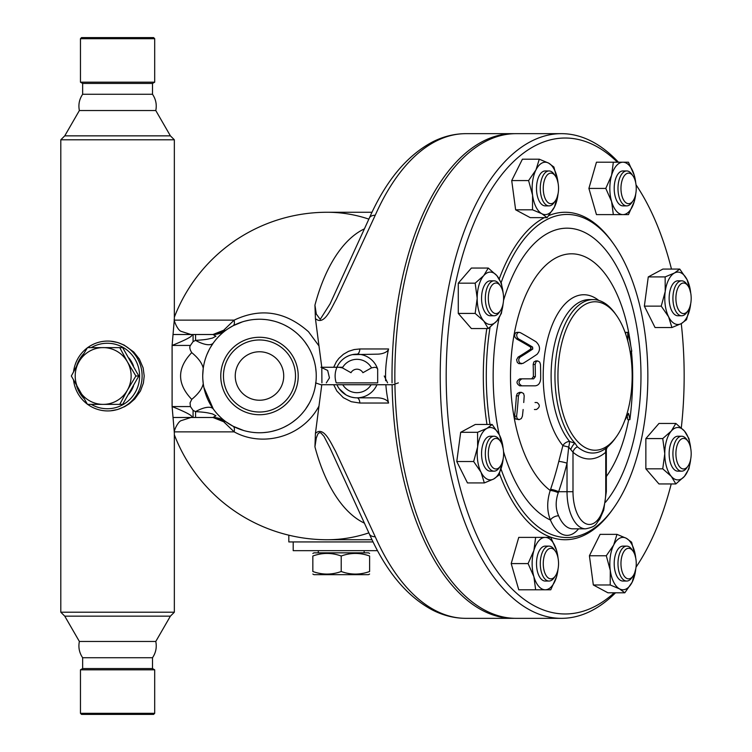 <?xml version="1.0" encoding="UTF-8"?>
<svg xmlns="http://www.w3.org/2000/svg" width="752" height="752" viewBox="0 0 752 752"><rect width="100%" height="100%" fill="white"/><g stroke="black" fill="none" stroke-linecap="round" stroke-linejoin="round"><path stroke-width="1.13" d="M117.575 37.6L153.596 37.6L154.696 38.69L80.464 38.69L81.554 37.6L117.575 37.6M82.645 94.273L152.506 94.273C155.861 99.245 156.952 104.66 155.786 110.535L79.374 110.535C78.199 104.66 79.289 99.245 82.645 94.273L82.645 83.444L80.464 82.184L154.696 82.184L154.696 38.69M82.645 83.444L152.506 83.444L154.696 82.184M117.575 135.849L64.757 135.849L60.809 139.787L174.342 139.787L170.394 135.849L117.575 135.849M64.757 616.151L79.374 641.465L155.786 641.465L170.394 616.151L64.757 616.151L60.809 612.213L174.342 612.213L174.342 432.776L172.105 406.569C188.066 413.017 194.364 416.655 191.008 417.482L178.111 417.482M110.704 410.799L117.575 409.511L124.719 406.616L129.419 403.683L134.73 399.002L140.464 390.974L143.397 383.088L144.205 376L143.153 367.954L139.346 359.052L133.743 351.992L124.052 345.036L117.575 342.489L110.535 341.182M174.342 319.177L172.105 345.431C188.066 338.983 194.364 335.345 191.008 334.518L212.919 334.518L191.008 334.518L181.176 331.369C177.303 330.156 173.251 319.102 174.342 319.224L174.342 139.787M79.374 641.465C78.199 647.34 79.289 652.755 82.645 657.727L152.506 657.727C155.861 652.755 156.952 647.34 155.786 641.465M82.645 657.727L82.645 668.556L152.506 668.556L152.506 657.727M82.645 668.556L80.464 669.816L154.696 669.816L152.506 668.556M80.464 713.31L81.554 714.4L153.596 714.4L154.696 713.31L80.464 713.31L80.464 669.816M87.664 404.379A34.93 34.404 -90 0 0 107.724 410.93A34.93 34.404 -90 0 0 142.119 376A34.93 34.404 -90 0 0 107.724 341.07A34.93 34.404 -90 0 0 87.664 347.621M87.307 347.885A34.93 34.404 -90 0 0 73.583 371.657M73.583 380.343A34.93 34.404 -90 0 0 87.307 404.115M91.255 347.621A32.75 32.251 90 0 1 107.339 343.25A32.75 32.251 90 0 1 139.59 376A32.75 32.251 90 0 1 91.255 404.379M83.735 398.316A32.75 32.251 90 0 1 76.638 386.03M76.638 365.97A32.75 32.251 90 0 1 83.735 353.684M133.48 386.058A28.379 27.946 90 0 1 129.015 393.926M129.015 358.074A28.379 27.946 90 0 1 133.48 365.942M202.73 375.079L203.247 368.32C202.213 363.338 198.378 358.112 191.741 352.632C189.73 349.389 189.288 346.992 190.425 345.431L193.076 341.605L195.576 340.374A21.836 8.545 -144.4 0 0 213.324 342.959L210.372 347.546M191.741 352.632C176.87 368.236 176.87 383.821 191.741 399.368C198.378 393.888 202.213 388.662 203.247 383.68L202.796 378.961M215.053 411.325L213.324 409.041A21.836 8.545 -35.6 0 0 195.576 411.626L193.076 410.395L190.425 406.569L190.059 402.912L191.741 399.368M243.667 430.511L233.082 426.243L225.854 421.731A21.836 21.836 0 0 0 212.919 417.482L215.937 415.8L212.402 413.882C208.379 413.158 208.069 412.387 195.576 411.626L195.576 417.482L173.007 417.482L212.948 417.482L223.654 421.731L234.145 431.864C262.166 447.421 302.21 437.551 318.98 406.089L315.426 433.434L314.938 446.848A151.152 75.576 90 0 0 364.504 523.185M173.007 334.518L195.576 334.518L195.576 340.374C208.069 339.613 208.379 338.842 212.402 338.118L215.937 336.2L212.919 334.518L173.007 334.518M203.416 367.126L203.576 366.177M204.177 363.244L204.713 361.092M205.164 359.541L205.681 357.924M206.96 354.474L209.253 349.567M216.867 338.513L217.356 337.958M217.948 337.31L218.616 336.614M219.396 335.815L220.75 334.508M221.135 334.151L221.746 333.597M222.188 333.211L222.714 332.76M223.476 332.121L224.087 331.632M225.572 330.485L226.794 329.602M212.919 334.518A21.836 21.836 0 0 0 225.854 330.269A10.331 3.638 -126.3 0 1 223.654 330.269L212.948 334.518L225.854 330.269M321.79 367.267L318.98 345.911L308.508 331.754C285.516 311.413 260.728 307.54 234.145 320.136L223.654 330.269M227.856 328.868L233.082 325.757A10.331 4.315 -117.7 0 0 234.145 320.136L174.389 320.136M372.005 212.261L327.167 212.261A163.739 145.465 90 0 1 368.865 219.133M213.324 409.041L203.895 387.459M203.67 386.349L203.35 384.385M214.95 417.576L225.807 421.693M224.115 420.396L223.607 419.983M222.705 419.24L222.197 418.798M220.797 417.539L217.977 414.719M217.347 414.032L216.82 413.44M368.865 532.867A163.739 145.465 90 0 1 327.167 539.739L372.005 539.739M316.066 380.625L315.831 382.881A56.767 56.767 0 0 0 316.254 376L316.235 377.203M316.235 374.665L316.254 376A56.767 56.767 0 0 0 233.176 325.701A56.767 56.767 0 0 0 227.113 422.624A56.767 56.767 0 0 0 315.812 383.069L314.881 388.37M313.64 393.014L312.776 395.543M311.864 397.883L310.952 399.951M309.345 403.138L305.538 409.191M303.864 411.391L301.627 414.032M296.354 419.165L292.302 422.314M288.383 424.861L284.068 427.164M277.385 429.871L271.745 431.422M267.703 432.165L263.35 432.635M256.987 432.71L254.74 432.569M251.065 432.137L247.267 431.432M298.817 335.072L301.89 338.259M304.739 341.737L307.888 346.343M310.867 351.87L312.127 354.765M312.841 356.617L314.214 360.922M315.661 367.822L316.131 372.278M233.082 325.757L242.426 321.865M244.945 321.132L248.921 320.23M254.646 319.44L258.162 319.252M261.922 319.29L264.845 319.487M269.244 320.079L273.831 321.076M277.939 322.317L281.709 323.764M284.754 325.165L288.27 327.073M292.378 329.733L294.709 331.491M298.215 376A38.728 38.728 0 0 0 240.123 342.461A38.728 38.728 0 0 0 240.123 409.539A38.728 38.728 0 0 0 298.215 376M295.508 376A36.021 36.021 0 0 0 241.477 344.801A36.021 36.021 0 0 0 241.477 407.199A36.021 36.021 0 0 0 295.508 376M283.72 376A24.233 24.233 0 0 1 247.37 396.99A24.233 24.233 0 0 1 247.37 355.01A24.233 24.233 0 0 1 283.72 376M174.389 431.864L234.145 431.864A10.331 4.315 -62.3 0 0 233.082 426.243M314.938 446.848L316.291 438.002L317.927 433.838L319.45 432.635L320.944 432.945L323.98 436.339L330.025 448.013L369.345 533.939C385.776 571.078 406.898 596.486 432.738 610.163C443.445 615.568 454.509 618.294 465.911 618.341A242.341 121.166 -90 0 1 375.239 536.749L335.467 451.097C331.124 443.633 323.783 425.378 315.426 433.434M321.8 367.314L321.922 382.881M321.79 384.733L318.98 406.089M318.98 345.911L315.426 318.566C324.356 326.641 331.66 307.117 336.266 299.334L375.239 215.251A242.341 121.166 -90 0 1 465.911 133.659L513.184 133.659A242.341 121.166 -90 0 1 514.594 133.677M392.055 382.881A242.341 121.166 -90 0 1 392.948 345.911A242.341 121.166 -90 0 1 513.184 133.659M514.594 618.323A242.341 121.166 -90 0 1 513.184 618.341A242.341 121.166 -90 0 1 392.093 384.733M352.378 354.653L376.94 354.164A11.703 5.847 180 0 0 388.568 348.966A484.673 242.341 180 0 0 385.644 380.738M385.861 384.733A484.673 242.341 180 0 0 388.568 403.034A11.703 5.847 180 0 0 376.94 397.836L356.956 397.836A21.836 21.836 0 0 1 336.943 384.733L337.037 384.939M339.02 367.267L342.395 367.869L350.996 372.71A6.796 6.796 0 0 1 362.906 372.71L371.516 367.869L374.881 367.267L376.78 367.813L377.673 369.119L377.673 382.881L336.238 382.881A21.836 21.836 0 0 1 356.956 354.164A5.847 2.923 90 0 0 359.86 348.966L354.145 349.558L348.561 351.325L343.373 354.295L338.832 358.431L336.332 361.787L333.681 367.267M333.681 384.733L336.868 391.031L343.326 397.676L351.306 401.709L359.86 403.034A5.847 2.923 90 0 0 356.956 397.836M354.183 397.658L351.438 397.122M350.742 396.934L347.039 395.449M345.929 394.847L339.255 388.784M339.114 388.587L338.118 387.036M339.848 362.436L340.994 361.101M342.658 359.494L344.407 358.14M346.155 357.031L348.684 355.79M375.239 215.251A10.913 6.27 23.9 0 0 369.345 218.061L330.081 303.855L320.22 319.356L316.301 314.026L314.938 305.152A151.152 75.576 90 0 1 364.504 228.815M315.426 318.566L314.938 305.152M375.239 536.749A10.913 6.27 156.1 0 1 369.345 533.939M225.854 421.731A10.331 3.638 -53.7 0 0 223.654 421.731M288.824 535.189L288.824 541.929L373.048 541.929M377.513 550.661L293.195 550.661L293.195 541.929M364.147 550.661L364.147 552.842M312.841 553.472L313.932 552.842L368.518 552.842L369.608 553.472M369.608 556.01C369.608 552.588 369.608 552.588 369.608 556.01C369.608 552.588 369.608 552.588 369.608 556.01C360.142 552.588 350.686 552.588 341.22 556.01C331.764 552.588 322.307 552.588 312.841 556.01C312.841 552.588 312.841 552.588 312.841 556.01C312.841 552.588 312.841 552.588 312.841 556.01L312.841 571.511C312.841 574.923 312.841 574.923 312.841 571.511C312.841 574.923 312.841 574.923 312.841 571.511C322.307 574.923 331.764 574.923 341.22 571.511C350.686 574.923 360.142 574.923 369.608 571.511C369.608 574.923 369.608 574.923 369.608 571.511C369.608 574.923 369.608 574.923 369.608 571.511L369.608 556.01M369.608 574.039L368.518 574.669L313.932 574.669L312.841 574.039M341.22 556.01L341.22 571.511M618.454 162.216A242.341 121.166 90 0 0 561.396 133.659A242.341 121.166 90 0 0 440.221 376A242.341 121.166 90 0 0 561.396 618.341L516.013 618.341A242.341 121.166 -90 0 1 394.922 384.516M394.894 382.881A242.341 121.166 -90 0 1 516.013 133.659L561.396 133.659M561.396 618.341A242.341 121.166 90 0 0 615.531 592.802M648.271 276.905L665.153 276.905L674.488 272.995L679.761 269.075L662.879 269.075L648.271 276.905L644.361 306.13L655.048 327.524L671.931 327.524L668.613 316.827A26.198 13.104 90 0 0 681.265 323.604A26.198 13.104 90 0 0 690.524 305.077A26.198 13.104 90 0 0 690.693 303.733L686.538 319.694L681.265 323.604A237.97 118.985 -90 0 1 684.16 376A237.97 118.985 -90 0 1 681.303 427.841M671.216 483.95A237.97 118.985 -90 0 1 636.032 567.177M614.234 592.802A237.97 118.985 -90 0 1 446.199 372.447A237.97 118.985 -90 0 1 617.439 162.216M636.032 184.823A237.97 118.985 -90 0 1 671.47 269.075M484.344 482.925L481.026 472.228A26.198 13.104 90 0 0 493.679 479.005A26.198 13.104 90 0 0 502.947 460.478A26.198 13.104 90 0 0 503.107 459.134L498.961 475.095L493.679 479.005L484.344 482.925L467.471 482.925L456.774 461.531L460.685 432.306L475.292 424.476L492.175 424.476L499.554 435.173L503.163 448.568M503.116 303.658L501.358 313.424L496.837 320.991L488.264 328.549L471.382 328.549L458.278 313.424L458.278 283.175L471.382 268.05L488.264 268.05L496.837 275.608L501.358 283.175L503.116 292.942M558.106 193.546L554.497 206.941L547.118 217.638L530.235 217.638L515.628 209.808L511.717 180.583L522.405 159.198L539.287 159.198L548.622 163.109L553.904 167.029L558.05 182.99A26.198 13.104 90 0 0 557.881 181.636A26.198 13.104 90 0 0 548.622 163.109A26.198 13.104 90 0 0 535.969 169.886L539.287 159.198M635.778 193.668L634.274 201.517L628.465 214.611L596.458 214.611L588.901 188.414L596.458 162.216L628.465 162.216L634.274 175.319L635.778 183.168M690.703 459.058L688.945 468.825L684.423 476.392L675.851 483.95L658.968 483.95L645.865 468.825L645.865 438.576L658.968 423.451L675.851 423.451L684.423 431.009L688.945 438.576L690.703 448.342M635.807 568.709L632.197 582.114L624.818 592.802L607.936 592.802L593.328 584.971L589.418 555.756L600.105 534.362L616.988 534.362L626.322 538.282L631.605 542.192L635.75 558.163A26.198 13.104 90 0 0 635.581 556.8A26.198 13.104 90 0 0 626.322 538.282A26.198 13.104 90 0 0 613.67 545.059L616.988 534.362M558.078 568.832L556.574 576.681L550.765 589.784L518.758 589.784L511.2 563.586L518.758 537.389L550.765 537.389L556.574 550.483L558.078 558.332M501.048 469.107A161.558 80.784 90 0 0 613.707 507.91L612.438 509.696A163.739 81.874 -90 0 1 499.478 473.722M486.976 424.476A163.739 81.874 -90 0 1 486.817 328.549M499.262 278.87A163.739 81.874 -90 0 1 544.363 217.638M548.847 215.551A163.739 81.874 -90 0 1 612.438 242.304L613.707 244.09A161.558 80.784 90 0 0 501.152 282.611M613.707 507.91A161.558 80.784 90 0 0 647.848 376A161.558 80.784 90 0 0 613.707 244.09M490.06 327.205A161.558 80.784 90 0 0 490.013 424.476M630.815 346.042A122.191 61.091 90 0 0 530.827 284.989A122.191 61.091 90 0 0 550.21 490.464C546.807 501.33 546.883 511.191 550.445 520.036A6.552 3.675 156.9 0 1 558.604 515.787C555.502 508.85 555.38 501.152 558.257 492.692L558.642 491.714A315.746 273.446 -90 0 0 567.027 463.185L568.7 447.073L572.996 452.225A6.552 5.208 130.7 0 1 577.395 446.791L575.054 443.295L569.612 441.462A6.552 4.86 -39.7 0 0 562.881 445.616L558.802 461.399A309.26 267.825 90 0 1 550.586 489.336L550.21 490.464A6.552 1.344 -161.8 0 1 558.257 492.692M606.328 476.514A122.191 61.091 90 0 0 628.653 419.663M625.354 418.864A302.013 261.546 90 0 1 625.25 419.663A303.639 131.478 -16.1 0 0 628.503 413.365A313.941 135.943 16.1 0 1 629.875 419.663A294.822 255.323 -90 0 0 632.667 379.779A122.191 61.091 90 0 0 631.417 351.24M629.875 419.663L627.835 419.663A311.751 134.993 -163.9 0 0 627.149 416.11M625.749 334.292A305.726 229.294 -40.9 0 0 625.739 332.337L627.751 332.337A307.953 230.967 139.1 0 1 627.657 340.562M533.224 385.823L519.745 385.823C516.079 383.482 516.116 381.151 519.876 378.839L531.655 378.839L533.365 376.658A297.613 257.739 -90 0 0 533.168 364.429L533.845 361.994L535.781 360.932M534.418 409.511L536.411 409.511C540.021 407.227 540.227 404.896 537.013 402.527L535.029 402.527M519.03 419.663L515.346 418.93L514.547 416.176A290.404 251.497 -90 0 0 516.38 395.872L517.329 393.456L519.547 392.375M521.691 363.771L518.767 363.601L517.301 362.408L516.605 359.747L518.062 357.153A304.945 117.227 -13.9 0 0 530.771 349.031L530.611 347.076A311.751 119.841 -166.1 0 0 516.549 338.955L514.876 337.028L514.565 334.706L515.731 332.741L517.038 332.337L519.087 332.337L517.592 332.882L516.605 334.828L517.141 337.469L518.589 338.955A313.932 120.687 13.9 0 1 532.604 347.076L532.764 349.031A307.183 118.092 166.1 0 1 520.093 357.153L518.786 358.958L518.824 361.364L520.262 363.338L522.95 363.413A308.621 118.647 -13.9 0 0 537.05 354.314C540.641 350.075 540.303 345.901 536.044 341.793A314.233 120.799 -166.1 0 0 520.422 332.694L519.087 332.337M598.742 300.405A81.254 40.627 90 0 0 547.409 340.007A81.254 40.627 90 0 0 562.881 445.616L568.7 447.073A6.552 0.761 -76.6 0 0 569.612 441.462A76.413 38.211 -90 0 1 552.504 355.546A76.413 38.211 -90 0 1 589.314 299.587L593.159 299.587A76.413 38.211 90 0 0 556.104 357.332A76.413 38.211 90 0 0 575.054 443.295A6.552 2.359 115.1 0 0 570.928 449.057M577.395 446.791A77.052 38.531 -90 0 0 603.226 450.063A77.052 38.531 -90 0 0 607.804 446.801L611.254 443.304A76.413 38.211 90 0 0 615.211 438.388L616.48 436.611A74.232 37.111 -90 0 1 612.626 441.377A74.232 37.111 -90 0 1 557.937 376A74.232 37.111 -90 0 1 577.987 310.078A74.232 37.111 -90 0 1 616.48 315.389A74.232 37.111 -90 0 1 616.48 436.611M616.48 315.389L615.211 313.612A76.413 38.211 90 0 0 593.159 299.587M606.704 447.703A6.552 5.208 -130.7 0 0 605.745 452.234L606.3 449.066M572.996 491.714L572.996 452.225A82.964 41.482 90 0 0 605.745 452.234L605.745 491.714A32.75 16.375 -90 0 1 589.371 524.464A32.75 16.375 -90 0 1 572.996 491.714L567.027 491.714L567.027 463.185A6.552 0.902 14 0 0 558.802 461.399M550.586 489.336A6.552 1.203 -161.2 0 1 558.642 491.714L567.027 491.714A37.111 18.556 90 0 0 585.592 528.825C597.577 526.419 595.499 523.646 599.654 519.369L603.706 510.157L606.328 491.714L605.745 491.714M523.74 402.527A295.386 255.812 -90 0 0 524.2 395.872L523.589 393.522L521.512 392.375L519.472 393.324L518.41 395.872A292.744 253.527 90 0 1 516.596 416.176L517.094 418.554L519.087 419.663L521.333 418.563L522.405 416.176A295.386 255.812 -90 0 0 523.129 409.511M521.766 385.823L535.208 385.823C538.432 385.475 540.256 383.144 540.66 378.839A302.013 261.546 -90 0 0 540.472 364.429L539.71 362.088L537.727 360.932L536.082 361.684L535.151 364.429A299.907 259.722 90 0 1 535.349 376.658L533.647 378.839L521.897 378.839C518.156 381.151 518.109 383.482 521.766 385.823L519.745 385.823M521.897 378.839L519.876 378.839M533.647 378.839L531.655 378.839M630.909 356.871A297.172 257.353 -90 0 0 630.552 351.24L631.783 351.24A295.649 221.737 -139.1 0 0 627.751 332.337M632.667 379.779A310.172 134.307 -163.9 0 0 632.15 378.106M511.2 563.586L528.083 563.586L533.892 550.483L535.64 537.389M535.64 589.784L533.892 576.681L528.083 563.586M558.05 558.153A26.198 13.104 90 0 0 556.574 550.483A26.198 13.104 90 0 0 545.228 537.389A26.198 13.104 90 0 0 533.892 550.483A26.198 13.104 90 0 0 533.892 576.681A26.198 13.104 90 0 0 545.228 589.784A26.198 13.104 90 0 0 556.574 576.681A26.198 13.104 90 0 0 558.05 569.01M549.016 581.052L545.228 581.052A17.465 8.733 -90 0 1 536.496 563.586A17.465 8.733 -90 0 1 545.228 546.121L549.016 546.121A17.465 8.733 90 0 0 540.284 563.586A17.465 8.733 90 0 0 549.016 581.052A17.465 8.733 90 0 0 554.055 577.846L555.314 576.06A15.284 7.642 -90 0 1 545.2 573.757A15.284 7.642 -90 0 1 545.2 553.406A15.284 7.642 -90 0 1 555.314 551.103A15.284 7.642 -90 0 1 558.548 563.586A15.284 7.642 -90 0 1 555.314 576.06M555.314 551.103L554.055 549.327A17.465 8.733 90 0 0 549.016 546.121M589.418 555.756L606.291 555.756L613.67 545.059A26.198 13.104 90 0 0 610.276 570.364L606.291 555.756M645.865 438.576L662.747 438.576L671.32 431.009L675.851 423.451M645.865 468.825L662.747 468.825L664.777 453.7L662.747 438.576M644.361 306.13L661.234 306.13L665.219 291.522L665.153 276.905M679.761 269.075L687.14 279.772A26.198 13.104 90 0 0 674.488 272.995A26.198 13.104 90 0 0 665.219 291.522A26.198 13.104 90 0 0 668.613 316.827L661.234 306.13M588.901 188.414L605.783 188.414L611.583 175.319L613.341 162.216M613.341 214.611L611.583 201.517L605.783 188.414M532.576 195.2L528.59 180.583L535.969 169.886A26.198 13.104 90 0 0 532.576 195.2A26.198 13.104 90 0 0 541.844 213.718L532.51 209.808L532.576 195.2M511.717 180.583L528.59 180.583M515.628 209.808L532.51 209.808M547.118 217.638L541.844 213.718A26.198 13.104 90 0 0 554.497 206.941A26.198 13.104 90 0 0 558.05 193.847M488.264 328.549L483.743 320.991L475.161 313.424L477.191 298.3L475.161 283.175L483.743 275.608L488.264 268.05M458.278 313.424L475.161 313.424M610.21 584.971L610.276 570.364A26.198 13.104 90 0 0 619.545 588.891L610.21 584.971L593.328 584.971M624.818 592.802L619.545 588.891A26.198 13.104 90 0 0 632.197 582.114A26.198 13.104 90 0 0 635.75 569.01M675.851 483.95L671.32 476.392L662.747 468.825M681.265 323.604L671.931 327.524M690.693 292.866A26.198 13.104 90 0 0 687.14 279.772L690.74 293.177M458.278 283.175L475.161 283.175M460.685 432.306L477.567 432.306L486.901 428.396L492.175 424.476M456.774 461.531L473.657 461.531L477.633 446.923L477.567 432.306M503.107 448.267A26.198 13.104 90 0 0 499.554 435.173A26.198 13.104 90 0 0 486.901 428.396A26.198 13.104 90 0 0 477.633 446.923A26.198 13.104 90 0 0 481.026 472.228L473.657 461.531M626.717 581.052L622.929 581.052A17.465 8.733 -90 0 1 614.196 563.586A17.465 8.733 -90 0 1 622.929 546.121L626.717 546.121A17.465 8.733 90 0 0 617.984 563.586A17.465 8.733 90 0 0 626.717 581.052A17.465 8.733 90 0 0 631.755 577.846L633.015 576.06A15.284 7.642 -90 0 1 622.9 573.757A15.284 7.642 -90 0 1 622.9 553.406A15.284 7.642 -90 0 1 633.015 551.103A15.284 7.642 -90 0 1 634.011 552.776A15.284 7.642 -90 0 1 633.015 576.06M690.693 448.267A26.198 13.104 90 0 0 684.423 431.009A26.198 13.104 90 0 0 671.32 431.009A26.198 13.104 90 0 0 664.777 453.7A26.198 13.104 90 0 0 671.32 476.392A26.198 13.104 90 0 0 684.423 476.392A26.198 13.104 90 0 0 690.693 459.134M681.66 471.166L677.872 471.166A17.465 8.733 -90 0 1 669.139 453.7A17.465 8.733 -90 0 1 677.872 436.235L681.66 436.235A17.465 8.733 90 0 0 672.918 453.7A17.465 8.733 90 0 0 681.66 471.166A17.465 8.733 90 0 0 686.698 467.96L687.958 466.174A15.284 7.642 -90 0 1 676.264 458.325A15.284 7.642 -90 0 1 683.549 438.416A15.284 7.642 -90 0 1 687.958 441.217A15.284 7.642 -90 0 1 687.958 466.174M681.66 315.765L677.872 315.765A17.465 8.733 -90 0 1 669.806 304.983A17.465 8.733 -90 0 1 671.696 285.948A17.465 8.733 -90 0 1 677.872 280.834L681.66 280.834A17.465 8.733 90 0 0 675.484 285.948A17.465 8.733 90 0 0 673.585 304.983A17.465 8.733 90 0 0 681.66 315.765A17.465 8.733 90 0 0 686.698 312.559L687.958 310.783A15.284 7.642 -90 0 1 677.702 308.151A15.284 7.642 -90 0 1 678.144 287.49A15.284 7.642 -90 0 1 687.958 285.826A15.284 7.642 -90 0 1 687.958 310.783M635.75 182.99A26.198 13.104 90 0 0 634.274 175.319A26.198 13.104 90 0 0 622.929 162.216A26.198 13.104 90 0 0 611.583 175.319A26.198 13.104 90 0 0 611.583 201.517A26.198 13.104 90 0 0 622.929 214.611A26.198 13.104 90 0 0 634.274 201.517A26.198 13.104 90 0 0 635.75 193.847M626.717 205.879L622.929 205.879A17.465 8.733 -90 0 1 614.196 188.414A17.465 8.733 -90 0 1 622.929 170.948L626.717 170.948A17.465 8.733 90 0 0 617.984 188.414A17.465 8.733 90 0 0 626.717 205.879A17.465 8.733 90 0 0 631.755 202.673L633.015 200.897A15.284 7.642 -90 0 1 625.091 201.987A15.284 7.642 -90 0 1 620.964 188.414A15.284 7.642 -90 0 1 625.091 174.84A15.284 7.642 -90 0 1 633.015 175.94A15.284 7.642 -90 0 1 633.015 200.897M549.016 205.879L545.228 205.879A17.465 8.733 -90 0 1 539.052 200.765A17.465 8.733 -90 0 1 537.163 181.73A17.465 8.733 -90 0 1 545.228 170.948L549.016 170.948A17.465 8.733 90 0 0 540.942 181.73A17.465 8.733 90 0 0 542.841 200.765A17.465 8.733 90 0 0 549.016 205.879A17.465 8.733 90 0 0 554.055 202.673L555.314 200.897A15.284 7.642 -90 0 1 545.501 199.224A15.284 7.642 -90 0 1 545.059 178.562A15.284 7.642 -90 0 1 555.314 175.94A15.284 7.642 -90 0 1 555.314 200.897M503.107 292.866A26.198 13.104 90 0 0 496.837 275.608A26.198 13.104 90 0 0 483.743 275.608A26.198 13.104 90 0 0 477.191 298.3A26.198 13.104 90 0 0 483.743 320.991A26.198 13.104 90 0 0 496.837 320.991A26.198 13.104 90 0 0 503.107 303.733M494.073 315.765L490.285 315.765A17.465 8.733 -90 0 1 481.553 298.3A17.465 8.733 -90 0 1 490.285 280.834L494.073 280.834A17.465 8.733 90 0 0 485.341 298.3A17.465 8.733 90 0 0 494.073 315.765A17.465 8.733 90 0 0 499.112 312.559L500.371 310.783A15.284 7.642 -90 0 1 495.963 313.584A15.284 7.642 -90 0 1 488.678 293.675A15.284 7.642 -90 0 1 500.371 285.826A15.284 7.642 -90 0 1 500.371 310.783M494.073 471.166L490.285 471.166A17.465 8.733 -90 0 1 481.553 453.7A17.465 8.733 -90 0 1 490.285 436.235L494.073 436.235A17.465 8.733 90 0 0 485.341 453.7A17.465 8.733 90 0 0 494.073 471.166A17.465 8.733 90 0 0 499.112 467.96L500.371 466.174A15.284 7.642 -90 0 1 490.257 463.881A15.284 7.642 -90 0 1 490.257 443.52A15.284 7.642 -90 0 1 500.371 441.217A15.284 7.642 -90 0 1 501.368 464.51A15.284 7.642 -90 0 1 500.371 466.174M633.015 551.103L631.755 549.327A17.465 8.733 90 0 0 626.717 546.121M687.958 441.217L686.698 439.441A17.465 8.733 90 0 0 681.66 436.235M687.958 285.826L686.698 284.04A17.465 8.733 90 0 0 681.66 280.834M633.015 175.94L631.755 174.154A17.465 8.733 90 0 0 626.717 170.948M555.314 175.94L554.055 174.154A17.465 8.733 90 0 0 549.016 170.948M500.371 285.826L499.112 284.04A17.465 8.733 90 0 0 494.073 280.834M500.371 441.217L499.112 439.441A17.465 8.733 90 0 0 494.073 436.235M376.959 384.733A21.836 21.836 0 0 1 336.943 384.733A21.836 21.836 0 0 0 376.959 384.733M336.943 367.267A21.836 21.836 0 0 1 377.673 369.119A21.836 21.836 0 0 0 336.943 367.267M119.747 404.379L87.476 404.379L71.337 376L78.96 361.806A28.379 27.946 -90 0 0 103.174 404.379A28.379 27.946 -90 0 0 127.379 390.194L119.747 404.379L122.661 404.379L138.8 376L122.661 347.621L119.747 347.621L127.379 361.806A28.379 27.946 -90 0 0 78.96 361.806L87.476 347.621L119.747 347.621M127.379 361.806L135.886 376L127.379 390.194A28.379 27.946 -90 0 0 127.379 361.806M138.8 376L135.886 376M190.425 345.431L172.105 345.431L172.105 406.569L190.425 406.569M193.076 410.395L193.076 417.482M193.076 334.518L193.076 341.605M359.86 403.034L388.568 403.034M388.568 348.966L359.86 348.966M503.52 451.51A147.824 73.912 90 0 0 550.445 520.036A43.663 21.836 90 0 0 578.561 528.825M605.52 502.242A147.824 73.912 90 0 0 619.037 270.899A147.824 73.912 90 0 0 503.52 300.49M499.074 318.021A147.824 73.912 90 0 0 499.178 434.44M585.592 528.825L572.733 528.825A37.111 18.556 -90 0 1 558.604 515.787M518.589 338.955L516.549 338.955M532.604 347.076L530.611 347.076M532.764 349.031L530.771 349.031M520.093 357.153L518.062 357.153M518.41 395.872L516.38 395.872M516.596 416.176L514.547 416.176M535.349 376.658L533.365 376.658M535.151 364.429L533.168 364.429M371.159 384.733A16.676 16.676 0 0 1 342.743 384.733M342.395 367.869A16.676 16.676 0 0 1 371.516 367.869M80.464 82.184L80.464 38.69M152.506 94.273L152.506 83.444M79.374 110.535L64.757 135.849M155.786 110.535L170.394 135.849M60.809 612.213L60.809 139.787M170.394 616.151L174.342 612.213M154.696 713.31L154.696 669.816M203.247 368.32L202.72 375.455M191.008 417.482L181.129 420.659C178.168 421.449 173.552 430.802 174.342 432.776M174.342 434.788A163.739 163.739 0 0 0 327.167 539.739M513.184 618.341L465.911 618.341M369.345 218.061C385.776 180.922 406.898 155.514 432.738 141.837C443.445 136.432 454.509 133.706 465.911 133.659M318.303 550.661L318.303 552.842M606.328 491.714L606.328 449.658L607.146 447.261M521.512 392.375L519.491 392.375M537.699 360.932L535.725 360.932M327.167 212.261A163.739 163.739 0 0 0 174.342 317.212M315.558 382.881L320.935 384.733L392.976 384.733L398.353 382.881L392.976 384.733L320.935 384.733L315.558 382.881M387.6 382.881L384.244 376M342.743 367.267L320.935 367.267L327.665 370.445L329.451 377.918L326.302 382.881"/></g></svg>
